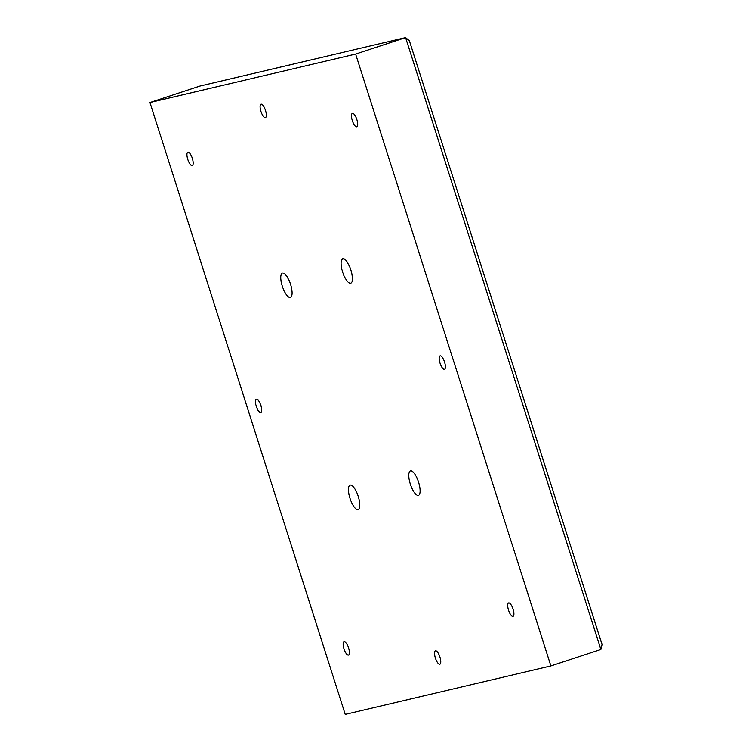 <?xml version="1.0" encoding="UTF-8"?>
<svg xmlns="http://www.w3.org/2000/svg" width="752" height="752" viewBox="0 0 752 752"><rect width="100%" height="100%" fill="white"/><g stroke="black" fill="none" stroke-linecap="round" stroke-linejoin="round"><path stroke-width="1.13" d="M149.958 102.526L355.63 54.059L405.591 37.6L199.929 86.066L149.958 102.526L345.234 714.4L550.896 665.934L600.867 649.474L405.591 37.6L409.37 40.74L602.042 644.445L600.867 649.474M355.63 54.059L550.896 665.934M192.202 165.6A7.069 2.312 -108.2 0 0 192.268 165.581A7.069 2.312 -108.2 0 0 192.258 158.146A7.069 2.312 -108.2 0 0 187.84 152.158A7.069 2.312 -108.2 0 0 187.821 159.499A7.069 2.312 -108.2 0 0 192.202 165.6M290.328 297.519A12.85 4.211 -108.2 0 0 290.441 297.491A12.85 4.211 -108.2 0 0 290.422 283.965A12.85 4.211 -108.2 0 0 282.395 273.079A12.85 4.211 -108.2 0 0 282.367 286.427A12.85 4.211 -108.2 0 0 290.328 297.519M256.423 399.152A7.069 2.312 -108.2 0 0 256.357 399.171A7.069 2.312 -108.2 0 0 256.366 406.606A7.069 2.312 -108.2 0 0 260.775 412.594A7.069 2.312 -108.2 0 0 260.803 405.253A7.069 2.312 -108.2 0 0 256.423 399.152M348.42 655.095A7.069 2.312 -108.2 0 0 348.486 655.077A7.069 2.312 -108.2 0 0 348.477 647.641A7.069 2.312 -108.2 0 0 344.059 641.653A7.069 2.312 -108.2 0 0 344.04 648.995A7.069 2.312 -108.2 0 0 348.42 655.095M358.018 509.63A12.85 4.211 -108.2 0 0 358.14 509.602A12.85 4.211 -108.2 0 0 358.112 496.076A12.85 4.211 -108.2 0 0 350.094 485.19A12.85 4.211 -108.2 0 0 350.056 498.538A12.85 4.211 -108.2 0 0 358.018 509.63M261.066 104.199A7.069 2.312 -108.2 0 0 261 104.218A7.069 2.312 -108.2 0 0 261.01 111.653A7.069 2.312 -108.2 0 0 265.418 117.641A7.069 2.312 -108.2 0 0 265.437 110.3A7.069 2.312 -108.2 0 0 261.066 104.199M350.658 283.307A12.85 4.211 -108.2 0 0 350.77 283.269A12.85 4.211 -108.2 0 0 350.752 269.752A12.85 4.211 -108.2 0 0 342.724 258.857A12.85 4.211 -108.2 0 0 342.696 272.205A12.85 4.211 -108.2 0 0 350.658 283.307M356.739 126.825A7.069 2.312 -108.2 0 0 356.805 126.806A7.069 2.312 -108.2 0 0 356.786 119.371A7.069 2.312 -108.2 0 0 352.378 113.383A7.069 2.312 -108.2 0 0 352.359 120.724A7.069 2.312 -108.2 0 0 356.739 126.825M418.347 495.418A12.85 4.211 -108.2 0 0 418.469 495.389A12.85 4.211 -108.2 0 0 418.441 481.863A12.85 4.211 -108.2 0 0 410.423 470.978A12.85 4.211 -108.2 0 0 410.385 484.326A12.85 4.211 -108.2 0 0 418.347 495.418M435.502 650.8A7.069 2.312 -108.2 0 0 435.446 650.818A7.069 2.312 -108.2 0 0 435.455 658.254A7.069 2.312 -108.2 0 0 439.864 664.242A7.069 2.312 -108.2 0 0 439.882 656.9A7.069 2.312 -108.2 0 0 435.502 650.8M440.146 355.856A7.069 2.312 -108.2 0 0 440.08 355.875A7.069 2.312 -108.2 0 0 440.099 363.31A7.069 2.312 -108.2 0 0 444.507 369.298A7.069 2.312 -108.2 0 0 444.526 361.956A7.069 2.312 -108.2 0 0 440.146 355.856M512.958 616.32A7.069 2.312 -108.2 0 0 513.014 616.302A7.069 2.312 -108.2 0 0 513.005 608.866A7.069 2.312 -108.2 0 0 508.596 602.878A7.069 2.312 -108.2 0 0 508.578 610.22A7.069 2.312 -108.2 0 0 512.958 616.32"/></g></svg>
